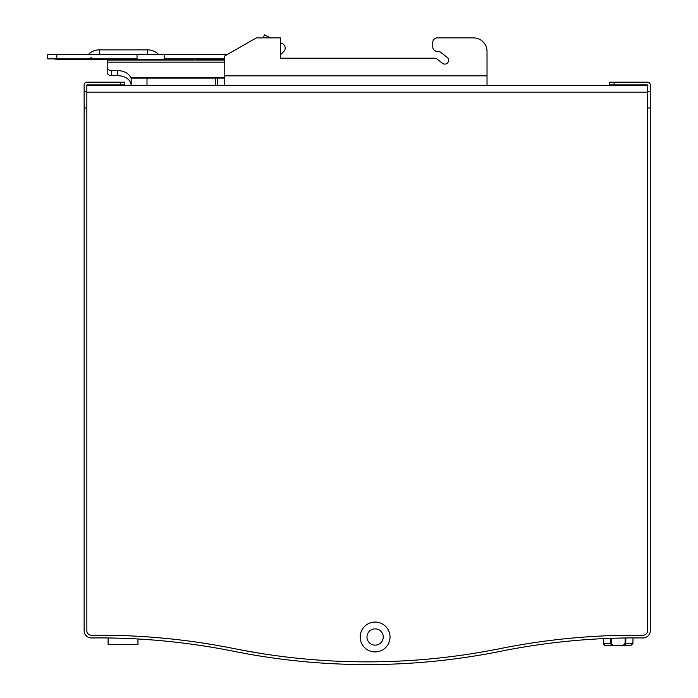 <?xml version="1.0" encoding="UTF-8"?>
<svg xmlns="http://www.w3.org/2000/svg" width="698" height="698" viewBox="0 0 698 698"><rect width="100%" height="100%" fill="white"/><g stroke="black" fill="none" stroke-linecap="round" stroke-linejoin="round"><path stroke-width="1.05" d="M650.266 107.954L647.552 107.954L647.552 630.722A4.52 4.52 180 0 1 642.971 635.241A682.784 682.784 180 0 0 500.161 648.616A682.784 682.784 0 0 1 642.971 635.241A4.52 4.52 180 0 0 647.552 630.722L647.552 85.348L86.857 85.348L86.857 630.722A4.52 4.52 180 0 0 91.429 635.241A682.784 682.784 0 0 1 234.24 648.616A682.784 682.784 180 0 0 91.429 635.241A4.52 4.52 180 0 1 86.857 630.722L86.857 107.954L84.144 107.954L84.144 630.722A7.233 7.233 0 0 0 91.464 637.955A680.07 680.07 0 0 1 233.708 651.278A676.449 676.449 0 0 0 500.702 651.278A680.07 680.07 0 0 1 642.945 637.955A7.233 7.233 0 0 0 650.266 630.722L650.266 84.903A2.722 2.722 0 0 0 647.543 82.181L614.092 82.181L614.092 84.894L609.563 84.894L609.563 82.181L614.092 82.181M375.114 628.863A8.14 8.14 0 0 1 382.164 641.069A8.14 8.14 0 0 1 368.064 641.069A8.14 8.14 0 0 1 375.114 628.863M375.114 622.075A14.92 14.92 0 0 1 388.036 644.463A14.92 14.92 0 0 1 362.192 644.463A14.92 14.92 0 0 1 375.114 622.075M500.161 648.616A673.745 673.745 0 0 1 234.24 648.616A673.745 673.745 180 0 0 500.161 648.616M86.857 91.682L84.144 91.682L84.144 84.903A2.722 2.722 0 0 1 86.866 82.181L124.837 82.181L124.837 84.894L86.866 84.894L86.857 85.348M200.937 645.51L213.23 647.482C232.146 650.868 232.146 650.868 213.239 647.482L209.758 646.906M226.056 649.786L225.454 649.672M223.273 649.262L221.397 648.922M219.05 648.494L216.746 648.093M207.472 646.531L205.168 646.165M203.249 645.868L200.972 645.519M141.118 639.176A680.07 680.07 0 0 0 137.951 638.993L137.951 644.69L108.103 644.69L108.103 637.955A680.07 680.07 0 0 0 91.464 637.955M222.994 646.453L226.283 647.063M202.307 642.98L213.684 644.812M84.144 91.682L84.144 107.954M647.552 85.348L647.543 84.894L614.092 84.894M250.53 654.445C235.645 651.723 235.645 651.723 250.53 654.445C265.38 656.931 265.38 656.931 250.53 654.445M250.905 651.758L248.2 651.278M246.394 650.946L244.588 650.615M243.096 650.344L241.203 649.986M240.889 649.925L260.72 653.407M258.871 653.101L257.361 652.857M255.573 652.56L253.775 652.255M650.266 91.682L647.552 91.682M270.588 37.867L264.498 34.9L263.05 37.867M280.387 47.682L280.648 48.101A0.454 0.454 0 0 1 280.517 48.415L280.387 48.546M227.539 54.374L47.734 54.374L47.734 58.894L47.734 54.374M53.955 58.894L56.782 59.347L137.035 59.347L137.035 54.374M164.161 54.374L164.161 60.028M47.734 58.894L137.035 58.894M164.161 58.894L224.765 58.894M280.387 54.828L283.658 51.669A4.973 4.973 0 0 0 282.385 43.625L280.387 42.648M164.161 59.347L137.035 59.347L137.035 60.028M165.347 59.347L166.447 59.347M168.942 59.347L170.05 59.347M172.546 59.347L173.645 59.347M176.149 59.347L177.248 59.347M179.744 59.347L180.852 59.347M183.347 59.347L184.167 59.347M186.671 59.347L187.396 59.347M189.83 59.347L192.491 59.347L192.491 60.028M197.011 60.028L197.011 59.347L224.765 59.347M192.508 58.894A4.973 4.973 0 0 0 192.491 59.347M197.011 59.347A0.454 0.454 0 0 1 197.464 58.894M111.724 70.594L111.724 75.707A4.52 3.193 180 0 1 107.204 72.513L107.204 67.392A4.52 3.193 -0 0 0 111.724 70.594L117.604 70.594A13.567 9.589 180 0 1 130.605 77.452L130.971 78.115L224.765 78.115M473.462 37.867L437.288 37.867L473.462 37.867A13.567 13.567 0 0 1 487.03 51.434L487.03 75.855L487.03 51.434M224.765 85.348L224.765 55.953L256.419 37.867L280.387 37.867L280.387 58.213L434.077 58.213A5.427 5.427 0 0 1 437.402 59.356L442.48 63.3A3.787 3.787 0 0 0 447.802 62.628A3.787 3.787 0 0 0 447.13 57.315L440.77 52.385A4.52 4.52 0 0 0 438.004 51.434L437.288 51.434A4.52 4.52 0 0 1 432.769 46.914L432.769 42.386A4.52 4.52 0 0 1 437.288 37.867M224.765 60.028L107.204 60.028L107.204 67.392M280.387 58.213L434.077 58.213M432.769 46.914L432.769 42.386M440.77 52.385A4.52 4.52 0 0 0 438.004 51.434L437.288 51.434M442.48 63.3A3.787 3.787 0 0 0 447.802 62.628A3.787 3.787 0 0 0 447.13 57.315M224.765 75.855L487.03 75.855L487.03 85.348M217.532 78.115L217.532 85.348M146.99 78.115L146.99 85.348M131.163 85.348L131.163 78.115M111.724 75.707L117.604 75.707A13.567 9.589 180 0 1 130.605 82.565L131.163 84.72L130.605 82.565M175.756 60.028L174.221 60.028M216.528 60.028L214.993 60.028M188.041 58.894L187.108 60.028M190.188 60.028L189.245 58.894M632.903 643.521L630.643 645.729L632.903 643.521L630.643 645.729L632.903 643.521L633.025 637.911L632.903 643.521L633.025 637.911L632.903 643.521L625.059 643.521A2.26 2.26 0 0 1 622.799 645.729L613.516 645.729L622.808 645.729L625.059 643.521C623.55 645.624 622.79 646.365 622.808 645.729L611.753 645.729L613.507 645.729L611.753 645.729L610.593 643.521L611.256 643.521L611.143 638.321M625.844 637.85L625.722 643.521A2.26 1.16 90 0 1 624.562 645.729L630.137 645.729M606.178 645.729L612.024 645.729M610.488 638.347L610.593 643.521L603.412 643.521L603.308 638.635M625.181 637.972L625.059 643.521M613.516 645.729A2.26 2.26 0 0 1 611.256 643.521L613.516 645.729L611.753 645.729M647.552 92.136L86.857 92.136M120.318 84.894L120.318 82.181M56.782 58.894L56.782 54.374M88.437 54.374A15.373 15.373 0 0 1 99.325 49.855L99.325 54.374M147.627 54.374L147.627 49.855A15.373 15.373 0 0 1 158.516 54.374M215.272 85.348L215.272 78.115M130.605 77.452L224.765 77.452M117.604 75.707L117.604 70.594M224.765 62.148L107.204 62.148M99.325 49.855L147.627 49.855M91.639 57.568L88.437 58.894M183.714 60.028L182.728 58.894M181.471 58.894L180.477 60.028M176.882 60.028L177.868 58.894M179.124 58.894L180.119 60.028M173.279 60.028L174.264 58.894M175.53 58.894L176.515 60.028M169.684 60.028L170.67 58.894M171.926 58.894L172.912 60.028M166.08 60.028L167.066 58.894M168.323 58.894L169.317 60.028M164.728 58.894L165.714 60.028M187.98 58.894L187.038 60.028L186.069 58.894M183.81 60.028L184.769 58.894M605.672 645.729L603.456 643.922M603.857 644.812L604.372 645.318"/></g></svg>

